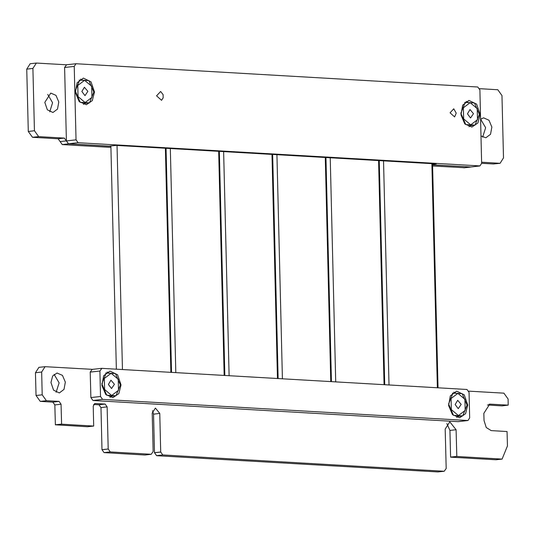 <?xml version="1.0" encoding="UTF-8"?>
<svg xmlns="http://www.w3.org/2000/svg" width="535" height="535" viewBox="0 0 535 535"><rect width="100%" height="100%" fill="white"/><g stroke="black" fill="none" stroke-linecap="round" stroke-linejoin="round"><path stroke-width="0.8" d="M92.481 369.364L45.087 366.662L41.656 372.032L42.211 394.823L46.411 400.682L59.037 401.41L61.057 404.226L61.592 424.175L93.672 426.034L93.224 406.092L94.876 403.504L105.127 404.079L107.147 406.894L108.177 448.965L110.263 451.908L151.191 454.295L153.17 451.567L152.228 413.007L155.397 408.038L159.738 413.441L160.681 452.001L162.807 454.971L444.184 471.255L446.163 468.526L445.2 429.103L449.808 421.881L456.114 429.739L456.823 456.475L502.118 459.097L507.441 445.936L507.046 431.531L491.21 430.615L486.221 427.505L484.014 420.577L483.841 413.361L489.719 404.152L508.196 405.149L502.017 405.844L508.21 405.149L508.103 399.03L503.903 393.178L468.827 391.145M487.425 405.002L502.017 405.844M432.634 165.997L464.373 167.749M432.608 164.947L470.753 166.98M481.654 163.295L479.862 89.873L477.788 86.978L75.95 63.739L74.258 66.394L76.057 139.816L78.123 142.705L479.962 165.944L481.654 163.309L493.404 163.991L500.091 163.282L503.509 157.912L501.984 95.584L497.791 89.726L479.641 88.676M481.627 162.245L500.091 163.282M66.741 64.775L36.367 63.063L32.936 68.433L34.461 130.761L38.654 136.619L64.32 138.083L68.467 143.868L110.912 146.322M36.367 63.063L30.181 63.759L26.75 69.129L28.275 131.456L32.468 137.314L58.134 138.779L62.281 144.564L110.939 147.379M45.087 366.662L38.901 367.358L35.47 372.728L36.026 395.519L40.225 401.377L52.851 402.106L54.871 404.921L55.352 424.797L87.493 426.729M61.538 424.101L55.352 424.797M61.592 424.175L55.406 424.87M93.658 426.034L87.472 426.729L93.672 426.034M93.592 404.467L98.942 404.774L100.961 407.59L101.991 449.661L104.078 452.603L144.998 454.991L151.191 454.295M108.177 448.965L101.991 449.661M108.19 449.012L102.004 449.708M110.263 451.908L104.078 452.603M110.304 451.928L104.118 452.623M151.184 454.295L144.998 454.991M152.569 410.706L153.552 414.137L154.495 452.697L156.621 455.666L437.991 471.95L444.184 471.255L437.991 471.95M160.681 452.001L154.495 452.697M160.701 452.055L154.515 452.75M162.774 454.944L156.588 455.639M162.807 454.971L156.621 455.666M446.872 423.593L449.928 430.434L450.637 457.171L495.925 459.792L502.118 459.097M456.77 456.402L450.584 457.097M456.823 456.475L450.637 457.171M502.111 459.097L495.925 459.792M480.577 119.231L483.593 117.867L488.963 120.214L491.846 127.029L490.548 134.305L485.833 137.796L480.985 135.977M480.611 119.198L485.66 127.725L482.63 137.154M50.972 382.545L52.624 376.031L57.064 373.002L62.434 375.349L65.317 382.157L64.019 389.44L59.311 392.924L53.587 390.169L50.972 382.545M54.082 374.333L59.131 382.859L56.101 392.289M44.826 102.366L50.751 93.083L55.968 95.37L58.77 101.991L57.512 109.073L52.932 112.457L47.368 109.775L44.826 102.366M47.769 94.454L52.584 102.687L49.722 111.788M102.6 399.398L92.936 400.488L458.074 421.627L467.985 420.53L469.676 417.875L469.048 392.356L466.981 389.467L101.844 368.327L99.905 370.989L100.526 396.509L102.6 399.398L467.737 420.537M92.936 400.488L90.863 397.599L100.526 396.509M99.905 370.989L90.241 372.072L90.863 397.599M90.241 372.072L92.174 369.417M458.555 421.567L458.074 421.627M467.757 405.022L464.273 394.863L456.643 391.179L450.356 395.826L448.631 405.537L452.476 414.618L459.639 417.755L465.557 413.709L467.757 405.022M121.03 384.926L117.546 374.761L109.916 371.083L103.629 375.731L101.904 385.441L105.749 394.516L112.905 397.652L118.83 393.606L121.03 384.926M109.367 373.176L107.087 372.039M109.936 397.344L111.354 396.295M456.094 393.279L453.814 392.142M456.663 417.447L458.08 416.39M111.514 388.557L108.398 384.451L110.946 380.191L114.43 384.284L111.514 388.557M120.348 384.939L115.446 373.577L111.14 373.269L106.191 373.042L101.837 383.869L106.732 395.231L115.995 395.766L120.348 384.939M110.444 396.395L115.995 395.766M105.676 373.096L106.191 373.042M104.338 378.419L111.14 373.269L118.222 379.221L118.489 390.316L111.681 395.465L104.606 389.513L104.338 378.419M458.241 408.653L455.124 404.547L457.672 400.287L461.157 404.386L458.241 408.653M467.075 405.042L462.18 393.673L457.866 393.372L452.918 393.138L448.564 403.965L453.466 415.334L462.721 415.869L467.075 405.042M457.178 416.491L462.721 415.869M452.403 393.198L452.918 393.138M451.065 398.515L457.866 393.372L464.948 399.317L465.216 410.419L458.408 415.561L451.333 409.616L451.065 398.515M84.978 95.618L81.862 91.512L84.41 87.252L87.894 91.351L84.978 95.618M93.812 92.007L88.917 80.638L84.61 80.337L79.662 80.103L75.301 90.93L80.203 102.299L89.459 102.834L93.812 92.007M83.915 103.456L89.459 102.834M79.14 80.163L79.662 80.103M77.802 85.48L84.61 80.337L91.686 86.282L91.953 97.383L85.152 102.526L78.07 96.581L77.802 85.48M470.539 117.941L467.423 113.828L469.964 109.568L473.448 113.667L470.539 117.941M479.373 114.323L474.471 102.954L470.165 102.653L465.216 102.419L460.862 113.253L465.758 124.615L475.013 125.15L479.373 114.323M469.469 125.772L475.013 125.15M464.721 102.479L465.216 102.419M463.357 107.802L470.165 102.653L477.247 108.605L477.514 119.7L470.706 124.849L463.631 118.897L463.357 107.802M156.541 95.812L161.597 100.299L163.195 97.785L163.115 94.601L160.6 91.458L156.541 95.812M456.248 113.159L453.733 108.826L450.035 112.798L454.643 116.891L456.248 113.159M432.594 164.325L436.326 163.904L116.102 145.366L109.147 146.149L68.46 143.795L66.387 140.906L64.595 67.484L66.534 64.822M470.532 166.987L432.608 164.874M480.076 114.303L476.591 104.138L468.961 100.46L462.681 105.107L460.949 114.818L464.795 123.893L471.957 127.029L477.882 122.983L480.076 114.303M94.494 91.987L91.01 81.828L83.38 78.143L77.1 82.791L75.368 92.501L79.213 101.583L86.376 104.72L92.301 100.674L94.494 91.987M82.831 80.237L80.558 79.106M83.4 104.412L84.818 103.355M468.426 102.559L466.132 101.416M468.981 126.721L470.392 125.671M170.839 372.32L165.362 148.215M122.475 369.524L116.998 145.42M224.145 375.409L218.668 151.305M175.788 372.607L170.311 148.503M277.451 378.492L271.974 154.388M229.094 375.697L223.617 151.592M330.757 381.582L325.28 157.477M282.4 378.78L276.923 154.675M384.063 384.665L378.586 160.56M335.706 381.863L330.229 157.758M437.376 387.748L431.899 163.643M389.019 384.953L383.541 160.848M490.562 404.126L488.89 404.313M470.058 167.114L463.872 167.809M499.59 163.295L493.404 163.991M32.936 68.433L26.75 69.129M34.461 130.761L28.275 131.456M38.654 136.619L32.468 137.314M64.32 138.083L58.134 138.779M66.34 140.899L60.154 141.594M68.467 143.868L62.281 144.564M41.656 372.032L35.47 372.728M42.211 394.823L36.026 395.519M46.411 400.682L40.225 401.377M59.037 401.41L52.851 402.106M61.057 404.226L54.871 404.921M95.11 403.497L94.648 403.55M105.127 404.079L98.942 404.774M107.147 406.894L100.961 407.59M159.738 413.441L153.552 414.137M456.114 429.739L449.928 430.434M74.258 66.394L64.595 67.484M66.387 140.906L76.057 139.816M470.051 167.04L479.714 165.95M78.123 142.705L68.46 143.795M464.119 167.803L470.305 167.107M101.596 368.334L91.933 369.424M467.985 420.53L458.314 421.62M66.287 64.829L75.95 63.739M470.298 167.034L479.962 165.944M116.362 369.17L110.905 145.948M171.514 372.36L166.037 148.255M224.827 375.45L219.35 151.345M278.133 378.533L272.656 154.428M331.439 381.615L325.962 157.517M384.745 384.705L379.268 160.6M438.058 387.788L432.581 163.683"/></g></svg>
